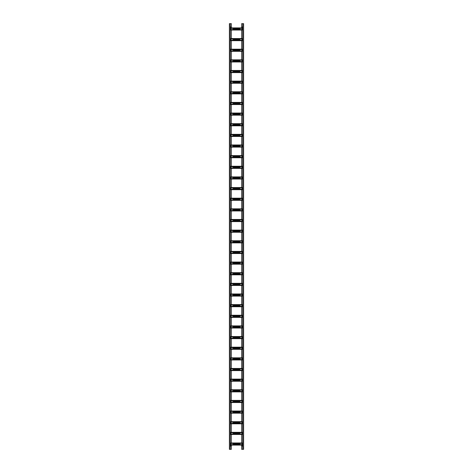 <?xml version="1.0" encoding="UTF-8"?>
<svg xmlns="http://www.w3.org/2000/svg" width="473" height="473" viewBox="0 0 473 473"><rect width="100%" height="100%" fill="white"/><g stroke="black" fill="none" stroke-linecap="round" stroke-linejoin="round"><path stroke-width="0.71" d="M231.321 27.907L231.321 23.65L229.405 23.65L229.405 449.35L230.256 449.35L230.256 23.65M231.321 445.093L231.321 449.35L230.256 449.35M231.321 442.965L231.321 434.451M231.321 432.322L231.321 423.808M231.321 421.68L231.321 413.166M231.321 411.037L231.321 402.523M231.321 400.395L231.321 391.88M231.321 389.752L231.321 381.238M231.321 379.11L231.321 370.596M231.321 368.467L231.321 359.953M231.321 357.825L231.321 349.31M231.321 347.182L231.321 338.668M231.321 336.54L231.321 328.026M231.321 325.897L231.321 317.383M231.321 315.255L231.321 306.74M231.321 304.612L231.321 296.098M231.321 293.97L231.321 285.456M231.321 283.327L231.321 274.813M231.321 272.685L231.321 264.171M231.321 262.042L231.321 253.528M231.321 251.4L231.321 242.886M231.321 240.757L231.321 232.243M231.321 230.115L231.321 221.601M231.321 219.472L231.321 210.958M231.321 208.83L231.321 200.316M231.321 198.187L231.321 189.673M231.321 187.544L231.321 179.031M231.321 176.902L231.321 168.388M231.321 166.26L231.321 157.746M231.321 155.617L231.321 147.103M231.321 144.975L231.321 136.461M231.321 134.332L231.321 125.818M231.321 123.69L231.321 115.176M231.321 113.047L231.321 104.533M231.321 102.404L231.321 93.891M231.321 91.762L231.321 83.248M231.321 81.12L231.321 72.606M231.321 70.477L231.321 61.963M231.321 59.835L231.321 51.321M231.321 49.192L231.321 40.678M231.321 38.55L231.321 30.036M230.256 446.122L230.859 446.122L230.859 445.483L230.256 445.483M230.256 26.878L230.859 26.878L230.859 27.517L230.256 27.517M241.679 445.093L241.679 449.35L243.595 449.35L243.595 23.65L242.744 23.65L242.744 449.35M241.679 27.907L241.679 23.65L242.744 23.65M241.679 30.036L241.679 38.55M241.679 40.678L241.679 49.192M241.679 51.321L241.679 59.835M241.679 61.963L241.679 70.477M241.679 72.606L241.679 81.12M241.679 83.248L241.679 91.762M241.679 93.891L241.679 102.404M241.679 104.533L241.679 113.047M241.679 115.176L241.679 123.69M241.679 125.818L241.679 134.332M241.679 136.461L241.679 144.975M241.679 147.103L241.679 155.617M241.679 157.746L241.679 166.26M241.679 168.388L241.679 176.902M241.679 179.031L241.679 187.544M241.679 189.673L241.679 198.187M241.679 200.316L241.679 208.83M241.679 210.958L241.679 219.472M241.679 221.601L241.679 230.115M241.679 232.243L241.679 240.757M241.679 242.886L241.679 251.4M241.679 253.528L241.679 262.042M241.679 264.171L241.679 272.685M241.679 274.813L241.679 283.327M241.679 285.456L241.679 293.97M241.679 296.098L241.679 304.612M241.679 306.74L241.679 315.255M241.679 317.383L241.679 325.897M241.679 328.026L241.679 336.54M241.679 338.668L241.679 347.182M241.679 349.31L241.679 357.825M241.679 359.953L241.679 368.467M241.679 370.596L241.679 379.11M241.679 381.238L241.679 389.752M241.679 391.88L241.679 400.395M241.679 402.523L241.679 411.037M241.679 413.166L241.679 421.68M241.679 423.808L241.679 432.322M241.679 434.451L241.679 442.965M242.744 26.878L242.141 26.878L242.141 27.517L242.744 27.517M242.744 446.122L242.141 446.122L242.141 445.483L242.744 445.483M238.948 444.614L239.728 444.614L239.728 443.443L238.948 443.443L238.948 444.614M237.671 444.614L238.167 444.614L238.167 443.443L237.671 443.443L237.671 444.614M236.11 443.443L236.11 444.614L236.89 444.614L236.89 443.443L236.11 443.443M234.052 443.443L233.272 443.443L233.272 444.614L234.052 444.614L234.052 443.443M234.833 444.614L235.329 444.614L235.329 443.443L234.833 443.443L234.833 444.614M242.744 444.632L230.256 444.632M230.256 445.093L242.744 445.093M242.744 442.965L230.256 442.965M242.744 443.426L230.256 443.426M230.694 444.23L230.954 443.828L230.694 444.23M242.046 444.23L242.306 443.828L242.046 444.23M238.948 433.972L239.728 433.972L239.728 432.801L238.948 432.801L238.948 433.972M237.671 433.972L238.167 433.972L238.167 432.801L237.671 432.801L237.671 433.972M236.11 432.801L236.11 433.972L236.89 433.972L236.89 432.801L236.11 432.801M234.052 432.801L233.272 432.801L233.272 433.972L234.052 433.972L234.052 432.801M234.833 433.972L235.329 433.972L235.329 432.801L234.833 432.801L234.833 433.972M242.744 433.989L230.256 433.989M230.256 434.451L242.744 434.451M242.744 432.322L230.256 432.322M242.744 432.783L230.256 432.783M238.948 423.329L239.728 423.329L239.728 422.158L238.948 422.158L238.948 423.329M237.671 423.329L238.167 423.329L238.167 422.158L237.671 422.158L237.671 423.329M236.11 422.158L236.11 423.329L236.89 423.329L236.89 422.158L236.11 422.158M234.052 422.158L233.272 422.158L233.272 423.329L234.052 423.329L234.052 422.158M234.833 423.329L235.329 423.329L235.329 422.158L234.833 422.158L234.833 423.329M242.744 423.347L230.256 423.347M230.256 423.808L242.744 423.808M242.744 421.68L230.256 421.68M242.744 422.141L230.256 422.141M238.948 412.687L239.728 412.687L239.728 411.516L238.948 411.516L238.948 412.687M237.671 412.687L238.167 412.687L238.167 411.516L237.671 411.516L237.671 412.687M236.11 411.516L236.11 412.687L236.89 412.687L236.89 411.516L236.11 411.516M234.052 411.516L233.272 411.516L233.272 412.687L234.052 412.687L234.052 411.516M234.833 412.687L235.329 412.687L235.329 411.516L234.833 411.516L234.833 412.687M242.744 412.704L230.256 412.704M230.256 413.166L242.744 413.166M242.744 411.037L230.256 411.037M242.744 411.498L230.256 411.498M238.948 402.044L239.728 402.044L239.728 400.873L238.948 400.873L238.948 402.044M237.671 402.044L238.167 402.044L238.167 400.873L237.671 400.873L237.671 402.044M236.11 400.873L236.11 402.044L236.89 402.044L236.89 400.873L236.11 400.873M234.052 400.873L233.272 400.873L233.272 402.044L234.052 402.044L234.052 400.873M234.833 402.044L235.329 402.044L235.329 400.873L234.833 400.873L234.833 402.044M242.744 402.062L230.256 402.062M230.256 402.523L242.744 402.523M242.744 400.395L230.256 400.395M242.744 400.856L230.256 400.856M238.948 391.402L239.728 391.402L239.728 390.231L238.948 390.231L238.948 391.402M237.671 391.402L238.167 391.402L238.167 390.231L237.671 390.231L237.671 391.402M236.11 390.231L236.11 391.402L236.89 391.402L236.89 390.231L236.11 390.231M234.052 390.231L233.272 390.231L233.272 391.402L234.052 391.402L234.052 390.231M234.833 391.402L235.329 391.402L235.329 390.231L234.833 390.231L234.833 391.402M242.744 391.419L230.256 391.419M230.256 391.88L242.744 391.88M242.744 389.752L230.256 389.752M242.744 390.213L230.256 390.213M238.948 380.759L239.728 380.759L239.728 379.588L238.948 379.588L238.948 380.759M237.671 380.759L238.167 380.759L238.167 379.588L237.671 379.588L237.671 380.759M236.11 379.588L236.11 380.759L236.89 380.759L236.89 379.588L236.11 379.588M234.052 379.588L233.272 379.588L233.272 380.759L234.052 380.759L234.052 379.588M234.833 380.759L235.329 380.759L235.329 379.588L234.833 379.588L234.833 380.759M242.744 380.777L230.256 380.777M230.256 381.238L242.744 381.238M242.744 379.11L230.256 379.11M242.744 379.571L230.256 379.571M238.948 370.117L239.728 370.117L239.728 368.946L238.948 368.946L238.948 370.117M237.671 370.117L238.167 370.117L238.167 368.946L237.671 368.946L237.671 370.117M236.11 368.946L236.11 370.117L236.89 370.117L236.89 368.946L236.11 368.946M234.052 368.946L233.272 368.946L233.272 370.117L234.052 370.117L234.052 368.946M234.833 370.117L235.329 370.117L235.329 368.946L234.833 368.946L234.833 370.117M242.744 370.134L230.256 370.134M230.256 370.596L242.744 370.596M242.744 368.467L230.256 368.467M242.744 368.928L230.256 368.928M238.948 359.474L239.728 359.474L239.728 358.303L238.948 358.303L238.948 359.474M237.671 359.474L238.167 359.474L238.167 358.303L237.671 358.303L237.671 359.474M236.11 358.303L236.11 359.474L236.89 359.474L236.89 358.303L236.11 358.303M234.052 358.303L233.272 358.303L233.272 359.474L234.052 359.474L234.052 358.303M234.833 359.474L235.329 359.474L235.329 358.303L234.833 358.303L234.833 359.474M242.744 359.492L230.256 359.492M230.256 359.953L242.744 359.953M242.744 357.825L230.256 357.825M242.744 358.286L230.256 358.286M238.948 348.832L239.728 348.832L239.728 347.661L238.948 347.661L238.948 348.832M237.671 348.832L238.167 348.832L238.167 347.661L237.671 347.661L237.671 348.832M236.11 347.661L236.11 348.832L236.89 348.832L236.89 347.661L236.11 347.661M234.052 347.661L233.272 347.661L233.272 348.832L234.052 348.832L234.052 347.661M234.833 348.832L235.329 348.832L235.329 347.661L234.833 347.661L234.833 348.832M242.744 348.849L230.256 348.849M230.256 349.31L242.744 349.31M242.744 347.182L230.256 347.182M242.744 347.643L230.256 347.643M238.948 338.189L239.728 338.189L239.728 337.018L238.948 337.018L238.948 338.189M237.671 338.189L238.167 338.189L238.167 337.018L237.671 337.018L237.671 338.189M236.11 337.018L236.11 338.189L236.89 338.189L236.89 337.018L236.11 337.018M234.052 337.018L233.272 337.018L233.272 338.189L234.052 338.189L234.052 337.018M234.833 338.189L235.329 338.189L235.329 337.018L234.833 337.018L234.833 338.189M242.744 338.207L230.256 338.207M230.256 338.668L242.744 338.668M242.744 336.54L230.256 336.54M242.744 337.001L230.256 337.001M238.948 327.547L239.728 327.547L239.728 326.376L238.948 326.376L238.948 327.547M237.671 327.547L238.167 327.547L238.167 326.376L237.671 326.376L237.671 327.547M236.11 326.376L236.11 327.547L236.89 327.547L236.89 326.376L236.11 326.376M234.052 326.376L233.272 326.376L233.272 327.547L234.052 327.547L234.052 326.376M234.833 327.547L235.329 327.547L235.329 326.376L234.833 326.376L234.833 327.547M242.744 327.564L230.256 327.564M230.256 328.026L242.744 328.026M242.744 325.897L230.256 325.897M242.744 326.358L230.256 326.358M238.948 316.904L239.728 316.904L239.728 315.733L238.948 315.733L238.948 316.904M237.671 316.904L238.167 316.904L238.167 315.733L237.671 315.733L237.671 316.904M236.11 315.733L236.11 316.904L236.89 316.904L236.89 315.733L236.11 315.733M234.052 315.733L233.272 315.733L233.272 316.904L234.052 316.904L234.052 315.733M234.833 316.904L235.329 316.904L235.329 315.733L234.833 315.733L234.833 316.904M242.744 316.922L230.256 316.922M230.256 317.383L242.744 317.383M242.744 315.255L230.256 315.255M242.744 315.716L230.256 315.716M238.948 306.262L239.728 306.262L239.728 305.091L238.948 305.091L238.948 306.262M237.671 306.262L238.167 306.262L238.167 305.091L237.671 305.091L237.671 306.262M236.11 305.091L236.11 306.262L236.89 306.262L236.89 305.091L236.11 305.091M234.052 305.091L233.272 305.091L233.272 306.262L234.052 306.262L234.052 305.091M234.833 306.262L235.329 306.262L235.329 305.091L234.833 305.091L234.833 306.262M242.744 306.279L230.256 306.279M230.256 306.74L242.744 306.74M242.744 304.612L230.256 304.612M242.744 305.073L230.256 305.073M238.948 295.619L239.728 295.619L239.728 294.448L238.948 294.448L238.948 295.619M237.671 295.619L238.167 295.619L238.167 294.448L237.671 294.448L237.671 295.619M236.11 294.448L236.11 295.619L236.89 295.619L236.89 294.448L236.11 294.448M234.052 294.448L233.272 294.448L233.272 295.619L234.052 295.619L234.052 294.448M234.833 295.619L235.329 295.619L235.329 294.448L234.833 294.448L234.833 295.619M242.744 295.637L230.256 295.637M230.256 296.098L242.744 296.098M242.744 293.97L230.256 293.97M242.744 294.431L230.256 294.431M238.948 284.977L239.728 284.977L239.728 283.806L238.948 283.806L238.948 284.977M237.671 284.977L238.167 284.977L238.167 283.806L237.671 283.806L237.671 284.977M236.11 283.806L236.11 284.977L236.89 284.977L236.89 283.806L236.11 283.806M234.052 283.806L233.272 283.806L233.272 284.977L234.052 284.977L234.052 283.806M234.833 284.977L235.329 284.977L235.329 283.806L234.833 283.806L234.833 284.977M242.744 284.994L230.256 284.994M230.256 285.456L242.744 285.456M242.744 283.327L230.256 283.327M242.744 283.788L230.256 283.788M238.948 274.334L239.728 274.334L239.728 273.163L238.948 273.163L238.948 274.334M237.671 274.334L238.167 274.334L238.167 273.163L237.671 273.163L237.671 274.334M236.11 273.163L236.11 274.334L236.89 274.334L236.89 273.163L236.11 273.163M234.052 273.163L233.272 273.163L233.272 274.334L234.052 274.334L234.052 273.163M234.833 274.334L235.329 274.334L235.329 273.163L234.833 273.163L234.833 274.334M242.744 274.352L230.256 274.352M230.256 274.813L242.744 274.813M242.744 272.685L230.256 272.685M242.744 273.146L230.256 273.146M238.948 263.692L239.728 263.692L239.728 262.521L238.948 262.521L238.948 263.692M237.671 263.692L238.167 263.692L238.167 262.521L237.671 262.521L237.671 263.692M236.11 262.521L236.11 263.692L236.89 263.692L236.89 262.521L236.11 262.521M234.052 262.521L233.272 262.521L233.272 263.692L234.052 263.692L234.052 262.521M234.833 263.692L235.329 263.692L235.329 262.521L234.833 262.521L234.833 263.692M242.744 263.709L230.256 263.709M230.256 264.171L242.744 264.171M242.744 262.042L230.256 262.042M242.744 262.503L230.256 262.503M238.948 253.049L239.728 253.049L239.728 251.878L238.948 251.878L238.948 253.049M237.671 253.049L238.167 253.049L238.167 251.878L237.671 251.878L237.671 253.049M236.11 251.878L236.11 253.049L236.89 253.049L236.89 251.878L236.11 251.878M234.052 251.878L233.272 251.878L233.272 253.049L234.052 253.049L234.052 251.878M234.833 253.049L235.329 253.049L235.329 251.878L234.833 251.878L234.833 253.049M242.744 253.067L230.256 253.067M230.256 253.528L242.744 253.528M242.744 251.4L230.256 251.4M242.744 251.861L230.256 251.861M238.948 242.407L239.728 242.407L239.728 241.236L238.948 241.236L238.948 242.407M237.671 242.407L238.167 242.407L238.167 241.236L237.671 241.236L237.671 242.407M236.11 241.236L236.11 242.407L236.89 242.407L236.89 241.236L236.11 241.236M234.052 241.236L233.272 241.236L233.272 242.407L234.052 242.407L234.052 241.236M234.833 242.407L235.329 242.407L235.329 241.236L234.833 241.236L234.833 242.407M242.744 242.424L230.256 242.424M230.256 242.886L242.744 242.886M242.744 240.757L230.256 240.757M242.744 241.218L230.256 241.218M230.694 433.587L230.954 433.185L230.694 433.587M230.694 422.945L230.954 422.543L230.694 422.945M230.694 412.302L230.954 411.9L230.694 412.302M230.694 401.66L230.954 401.258L230.694 401.66M230.694 391.017L230.954 390.615L230.694 391.017M230.694 380.375L230.954 379.973L230.694 380.375M230.694 369.732L230.954 369.33L230.694 369.732M230.694 359.09L230.954 358.688L230.694 359.09M230.694 348.447L230.954 348.045L230.694 348.447M230.694 337.805L230.954 337.403L230.694 337.805M230.694 327.162L230.954 326.76L230.694 327.162M230.694 316.52L230.954 316.118L230.694 316.52M230.694 305.877L230.954 305.475L230.694 305.877M230.694 295.235L230.954 294.833L230.694 295.235M230.694 284.592L230.954 284.19L230.694 284.592M230.694 273.95L230.954 273.548L230.694 273.95M230.694 263.307L230.954 262.905L230.694 263.307M230.694 252.665L230.954 252.263L230.694 252.665M230.694 242.022L230.954 241.62L230.694 242.022M242.046 433.587L242.306 433.185L242.046 433.587M242.046 422.945L242.306 422.543L242.046 422.945M242.046 412.302L242.306 411.9L242.046 412.302M242.046 401.66L242.306 401.258L242.046 401.66M242.046 391.017L242.306 390.615L242.046 391.017M242.046 380.375L242.306 379.973L242.046 380.375M242.046 369.732L242.306 369.33L242.046 369.732M242.046 359.09L242.306 358.688L242.046 359.09M242.046 348.447L242.306 348.045L242.046 348.447M242.046 337.805L242.306 337.403L242.046 337.805M242.046 327.162L242.306 326.76L242.046 327.162M242.046 316.52L242.306 316.118L242.046 316.52M242.046 305.877L242.306 305.475L242.046 305.877M242.046 295.235L242.306 294.833L242.046 295.235M242.046 284.592L242.306 284.19L242.046 284.592M242.046 273.95L242.306 273.548L242.046 273.95M242.046 263.307L242.306 262.905L242.046 263.307M242.046 252.665L242.306 252.263L242.046 252.665M242.046 242.022L242.306 241.62L242.046 242.022M242.046 231.38L242.306 230.978L242.046 231.38M242.046 220.737L242.306 220.335L242.046 220.737M242.046 210.095L242.306 209.693L242.046 210.095M242.046 199.452L242.306 199.05L242.046 199.452M242.046 188.81L242.306 188.408L242.046 188.81M242.046 178.167L242.306 177.765L242.046 178.167M242.046 167.525L242.306 167.123L242.046 167.525M242.046 156.882L242.306 156.48L242.046 156.882M242.046 146.24L242.306 145.838L242.046 146.24M242.046 135.597L242.306 135.195L242.046 135.597M242.046 124.955L242.306 124.553L242.046 124.955M242.046 114.312L242.306 113.91L242.046 114.312M242.046 103.67L242.306 103.268L242.046 103.67M242.046 93.027L242.306 92.625L242.046 93.027M242.046 82.385L242.306 81.983L242.046 82.385M242.046 71.742L242.306 71.34L242.046 71.742M242.046 61.1L242.306 60.698L242.046 61.1M242.046 50.457L242.306 50.055L242.046 50.457M242.046 39.815L242.306 39.413L242.046 39.815M230.694 231.38L230.954 230.978L230.694 231.38M230.694 220.737L230.954 220.335L230.694 220.737M230.694 210.095L230.954 209.693L230.694 210.095M230.694 199.452L230.954 199.05L230.694 199.452M230.694 188.81L230.954 188.408L230.694 188.81M230.694 178.167L230.954 177.765L230.694 178.167M230.694 167.525L230.954 167.123L230.694 167.525M230.694 156.882L230.954 156.48L230.694 156.882M230.694 146.24L230.954 145.838L230.694 146.24M230.694 135.597L230.954 135.195L230.694 135.597M230.694 124.955L230.954 124.553L230.694 124.955M230.694 114.312L230.954 113.91L230.694 114.312M230.694 103.67L230.954 103.268L230.694 103.67M230.694 93.027L230.954 92.625L230.694 93.027M230.694 82.385L230.954 81.983L230.694 82.385M230.694 71.742L230.954 71.34L230.694 71.742M230.694 61.1L230.954 60.698L230.694 61.1M230.694 50.457L230.954 50.055L230.694 50.457M230.694 39.815L230.954 39.413L230.694 39.815M238.948 231.764L239.728 231.764L239.728 230.593L238.948 230.593L238.948 231.764M237.671 231.764L238.167 231.764L238.167 230.593L237.671 230.593L237.671 231.764M236.11 230.593L236.11 231.764L236.89 231.764L236.89 230.593L236.11 230.593M234.052 230.593L233.272 230.593L233.272 231.764L234.052 231.764L234.052 230.593M234.833 231.764L235.329 231.764L235.329 230.593L234.833 230.593L234.833 231.764M242.744 231.782L230.256 231.782M230.256 232.243L242.744 232.243M242.744 230.115L230.256 230.115M242.744 230.576L230.256 230.576M238.948 221.122L239.728 221.122L239.728 219.951L238.948 219.951L238.948 221.122M237.671 221.122L238.167 221.122L238.167 219.951L237.671 219.951L237.671 221.122M236.11 219.951L236.11 221.122L236.89 221.122L236.89 219.951L236.11 219.951M234.052 219.951L233.272 219.951L233.272 221.122L234.052 221.122L234.052 219.951M234.833 221.122L235.329 221.122L235.329 219.951L234.833 219.951L234.833 221.122M242.744 221.139L230.256 221.139M230.256 221.601L242.744 221.601M242.744 219.472L230.256 219.472M242.744 219.933L230.256 219.933M238.948 210.479L239.728 210.479L239.728 209.308L238.948 209.308L238.948 210.479M237.671 210.479L238.167 210.479L238.167 209.308L237.671 209.308L237.671 210.479M236.11 209.308L236.11 210.479L236.89 210.479L236.89 209.308L236.11 209.308M234.052 209.308L233.272 209.308L233.272 210.479L234.052 210.479L234.052 209.308M234.833 210.479L235.329 210.479L235.329 209.308L234.833 209.308L234.833 210.479M242.744 210.497L230.256 210.497M230.256 210.958L242.744 210.958M242.744 208.83L230.256 208.83M242.744 209.291L230.256 209.291M238.948 199.837L239.728 199.837L239.728 198.666L238.948 198.666L238.948 199.837M237.671 199.837L238.167 199.837L238.167 198.666L237.671 198.666L237.671 199.837M236.11 198.666L236.11 199.837L236.89 199.837L236.89 198.666L236.11 198.666M234.052 198.666L233.272 198.666L233.272 199.837L234.052 199.837L234.052 198.666M234.833 199.837L235.329 199.837L235.329 198.666L234.833 198.666L234.833 199.837M242.744 199.854L230.256 199.854M230.256 200.316L242.744 200.316M242.744 198.187L230.256 198.187M242.744 198.648L230.256 198.648M238.948 189.194L239.728 189.194L239.728 188.023L238.948 188.023L238.948 189.194M237.671 189.194L238.167 189.194L238.167 188.023L237.671 188.023L237.671 189.194M236.11 188.023L236.11 189.194L236.89 189.194L236.89 188.023L236.11 188.023M234.052 188.023L233.272 188.023L233.272 189.194L234.052 189.194L234.052 188.023M234.833 189.194L235.329 189.194L235.329 188.023L234.833 188.023L234.833 189.194M242.744 189.212L230.256 189.212M230.256 189.673L242.744 189.673M242.744 187.544L230.256 187.544M242.744 188.006L230.256 188.006M238.948 178.552L239.728 178.552L239.728 177.381L238.948 177.381L238.948 178.552M237.671 178.552L238.167 178.552L238.167 177.381L237.671 177.381L237.671 178.552M236.11 177.381L236.11 178.552L236.89 178.552L236.89 177.381L236.11 177.381M234.052 177.381L233.272 177.381L233.272 178.552L234.052 178.552L234.052 177.381M234.833 178.552L235.329 178.552L235.329 177.381L234.833 177.381L234.833 178.552M242.744 178.569L230.256 178.569M230.256 179.031L242.744 179.031M242.744 176.902L230.256 176.902M242.744 177.363L230.256 177.363M238.948 167.909L239.728 167.909L239.728 166.738L238.948 166.738L238.948 167.909M237.671 167.909L238.167 167.909L238.167 166.738L237.671 166.738L237.671 167.909M236.11 166.738L236.11 167.909L236.89 167.909L236.89 166.738L236.11 166.738M234.052 166.738L233.272 166.738L233.272 167.909L234.052 167.909L234.052 166.738M234.833 167.909L235.329 167.909L235.329 166.738L234.833 166.738L234.833 167.909M242.744 167.927L230.256 167.927M230.256 168.388L242.744 168.388M242.744 166.26L230.256 166.26M242.744 166.721L230.256 166.721M238.948 157.267L239.728 157.267L239.728 156.096L238.948 156.096L238.948 157.267M237.671 157.267L238.167 157.267L238.167 156.096L237.671 156.096L237.671 157.267M236.11 156.096L236.11 157.267L236.89 157.267L236.89 156.096L236.11 156.096M234.052 156.096L233.272 156.096L233.272 157.267L234.052 157.267L234.052 156.096M234.833 157.267L235.329 157.267L235.329 156.096L234.833 156.096L234.833 157.267M242.744 157.284L230.256 157.284M230.256 157.746L242.744 157.746M242.744 155.617L230.256 155.617M242.744 156.078L230.256 156.078M238.948 146.624L239.728 146.624L239.728 145.453L238.948 145.453L238.948 146.624M237.671 146.624L238.167 146.624L238.167 145.453L237.671 145.453L237.671 146.624M236.11 145.453L236.11 146.624L236.89 146.624L236.89 145.453L236.11 145.453M234.052 145.453L233.272 145.453L233.272 146.624L234.052 146.624L234.052 145.453M234.833 146.624L235.329 146.624L235.329 145.453L234.833 145.453L234.833 146.624M242.744 146.642L230.256 146.642M230.256 147.103L242.744 147.103M242.744 144.975L230.256 144.975M242.744 145.436L230.256 145.436M238.948 135.982L239.728 135.982L239.728 134.811L238.948 134.811L238.948 135.982M237.671 135.982L238.167 135.982L238.167 134.811L237.671 134.811L237.671 135.982M236.11 134.811L236.11 135.982L236.89 135.982L236.89 134.811L236.11 134.811M234.052 134.811L233.272 134.811L233.272 135.982L234.052 135.982L234.052 134.811M234.833 135.982L235.329 135.982L235.329 134.811L234.833 134.811L234.833 135.982M242.744 135.999L230.256 135.999M230.256 136.461L242.744 136.461M242.744 134.332L230.256 134.332M242.744 134.793L230.256 134.793M238.948 125.339L239.728 125.339L239.728 124.168L238.948 124.168L238.948 125.339M237.671 125.339L238.167 125.339L238.167 124.168L237.671 124.168L237.671 125.339M236.11 124.168L236.11 125.339L236.89 125.339L236.89 124.168L236.11 124.168M234.052 124.168L233.272 124.168L233.272 125.339L234.052 125.339L234.052 124.168M234.833 125.339L235.329 125.339L235.329 124.168L234.833 124.168L234.833 125.339M242.744 125.357L230.256 125.357M230.256 125.818L242.744 125.818M242.744 123.69L230.256 123.69M242.744 124.151L230.256 124.151M238.948 114.697L239.728 114.697L239.728 113.526L238.948 113.526L238.948 114.697M237.671 114.697L238.167 114.697L238.167 113.526L237.671 113.526L237.671 114.697M236.11 113.526L236.11 114.697L236.89 114.697L236.89 113.526L236.11 113.526M234.052 113.526L233.272 113.526L233.272 114.697L234.052 114.697L234.052 113.526M234.833 114.697L235.329 114.697L235.329 113.526L234.833 113.526L234.833 114.697M242.744 114.714L230.256 114.714M230.256 115.176L242.744 115.176M242.744 113.047L230.256 113.047M242.744 113.508L230.256 113.508M238.948 104.054L239.728 104.054L239.728 102.883L238.948 102.883L238.948 104.054M237.671 104.054L238.167 104.054L238.167 102.883L237.671 102.883L237.671 104.054M236.11 102.883L236.11 104.054L236.89 104.054L236.89 102.883L236.11 102.883M234.052 102.883L233.272 102.883L233.272 104.054L234.052 104.054L234.052 102.883M234.833 104.054L235.329 104.054L235.329 102.883L234.833 102.883L234.833 104.054M242.744 104.072L230.256 104.072M230.256 104.533L242.744 104.533M242.744 102.404L230.256 102.404M242.744 102.866L230.256 102.866M238.948 93.412L239.728 93.412L239.728 92.241L238.948 92.241L238.948 93.412M237.671 93.412L238.167 93.412L238.167 92.241L237.671 92.241L237.671 93.412M236.11 92.241L236.11 93.412L236.89 93.412L236.89 92.241L236.11 92.241M234.052 92.241L233.272 92.241L233.272 93.412L234.052 93.412L234.052 92.241M234.833 93.412L235.329 93.412L235.329 92.241L234.833 92.241L234.833 93.412M242.744 93.429L230.256 93.429M230.256 93.891L242.744 93.891M242.744 91.762L230.256 91.762M242.744 92.223L230.256 92.223M238.948 82.769L239.728 82.769L239.728 81.598L238.948 81.598L238.948 82.769M237.671 82.769L238.167 82.769L238.167 81.598L237.671 81.598L237.671 82.769M236.11 81.598L236.11 82.769L236.89 82.769L236.89 81.598L236.11 81.598M234.052 81.598L233.272 81.598L233.272 82.769L234.052 82.769L234.052 81.598M234.833 82.769L235.329 82.769L235.329 81.598L234.833 81.598L234.833 82.769M242.744 82.787L230.256 82.787M230.256 83.248L242.744 83.248M242.744 81.12L230.256 81.12M242.744 81.581L230.256 81.581M238.948 72.127L239.728 72.127L239.728 70.956L238.948 70.956L238.948 72.127M237.671 72.127L238.167 72.127L238.167 70.956L237.671 70.956L237.671 72.127M236.11 70.956L236.11 72.127L236.89 72.127L236.89 70.956L236.11 70.956M234.052 70.956L233.272 70.956L233.272 72.127L234.052 72.127L234.052 70.956M234.833 72.127L235.329 72.127L235.329 70.956L234.833 70.956L234.833 72.127M242.744 72.144L230.256 72.144M230.256 72.606L242.744 72.606M242.744 70.477L230.256 70.477M242.744 70.938L230.256 70.938M238.948 61.484L239.728 61.484L239.728 60.313L238.948 60.313L238.948 61.484M237.671 61.484L238.167 61.484L238.167 60.313L237.671 60.313L237.671 61.484M236.11 60.313L236.11 61.484L236.89 61.484L236.89 60.313L236.11 60.313M234.052 60.313L233.272 60.313L233.272 61.484L234.052 61.484L234.052 60.313M234.833 61.484L235.329 61.484L235.329 60.313L234.833 60.313L234.833 61.484M242.744 61.502L230.256 61.502M230.256 61.963L242.744 61.963M242.744 59.835L230.256 59.835M242.744 60.296L230.256 60.296M238.948 50.842L239.728 50.842L239.728 49.671L238.948 49.671L238.948 50.842M237.671 50.842L238.167 50.842L238.167 49.671L237.671 49.671L237.671 50.842M236.11 49.671L236.11 50.842L236.89 50.842L236.89 49.671L236.11 49.671M234.052 49.671L233.272 49.671L233.272 50.842L234.052 50.842L234.052 49.671M234.833 50.842L235.329 50.842L235.329 49.671L234.833 49.671L234.833 50.842M242.744 50.859L230.256 50.859M230.256 51.321L242.744 51.321M242.744 49.192L230.256 49.192M242.744 49.653L230.256 49.653M238.948 40.199L239.728 40.199L239.728 39.028L238.948 39.028L238.948 40.199M237.671 40.199L238.167 40.199L238.167 39.028L237.671 39.028L237.671 40.199M236.11 39.028L236.11 40.199L236.89 40.199L236.89 39.028L236.11 39.028M234.052 39.028L233.272 39.028L233.272 40.199L234.052 40.199L234.052 39.028M234.833 40.199L235.329 40.199L235.329 39.028L234.833 39.028L234.833 40.199M242.744 40.217L230.256 40.217M230.256 40.678L242.744 40.678M242.744 38.55L230.256 38.55M242.744 39.011L230.256 39.011M242.046 29.172L242.306 28.77L242.046 29.172M230.694 29.172L230.954 28.77L230.694 29.172M238.948 29.557L239.728 29.557L239.728 28.386L238.948 28.386L238.948 29.557M237.671 29.557L238.167 29.557L238.167 28.386L237.671 28.386L237.671 29.557M236.11 28.386L236.11 29.557L236.89 29.557L236.89 28.386L236.11 28.386M234.052 28.386L233.272 28.386L233.272 29.557L234.052 29.557L234.052 28.386M234.833 29.557L235.329 29.557L235.329 28.386L234.833 28.386L234.833 29.557M242.744 29.574L230.256 29.574M230.256 30.036L242.744 30.036M242.744 27.907L230.256 27.907M242.744 28.368L230.256 28.368"/></g></svg>
